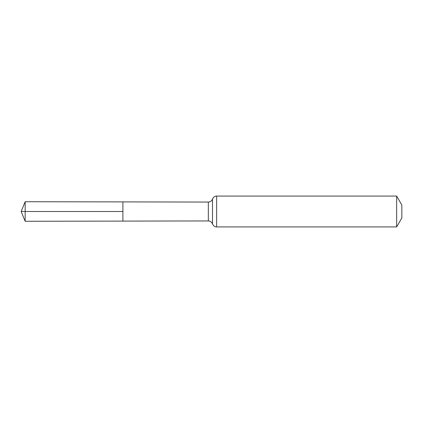 <?xml version="1.0" encoding="UTF-8"?>
<svg xmlns="http://www.w3.org/2000/svg" width="423" height="423" viewBox="0 0 423 423"><rect width="100%" height="100%" fill="white"/><g stroke="black" fill="none" stroke-linecap="round" stroke-linejoin="round"><path stroke-width="0.32" stroke-dasharray="2.12 1.59" d="M122.908 221.097L122.908 201.903L122.908 221.097M401.85 205.07L401.85 217.93M396.652 196.066L396.652 226.934M25.169 221.277L25.169 201.723M25.169 211.5L122.908 211.5M208.338 202.057L208.338 220.943M216.645 196.066L216.645 226.934M212.494 199.059L212.494 223.941"/><path stroke-width="0.63" d="M122.908 211.5L122.908 221.097L25.169 221.277L25.169 201.723L122.908 201.903L122.908 221.097L208.338 220.943L208.338 202.057L122.908 201.903L122.908 211.5M396.652 196.066L396.652 226.934L401.85 217.93L401.85 205.07L396.652 196.066L216.645 196.066C216.491 195.992 213.932 195.934 212.494 199.059C211.754 200.951 210.368 201.951 208.338 202.057M25.169 221.277L21.15 211.5L122.908 211.5L25.169 211.5M396.652 226.934L216.645 226.934L216.645 196.066M216.645 226.934C216.491 227.008 213.932 227.066 212.494 223.941L212.494 199.059M212.494 223.941C211.754 222.049 210.368 221.049 208.338 220.943M21.15 211.5L25.169 201.723"/></g></svg>
